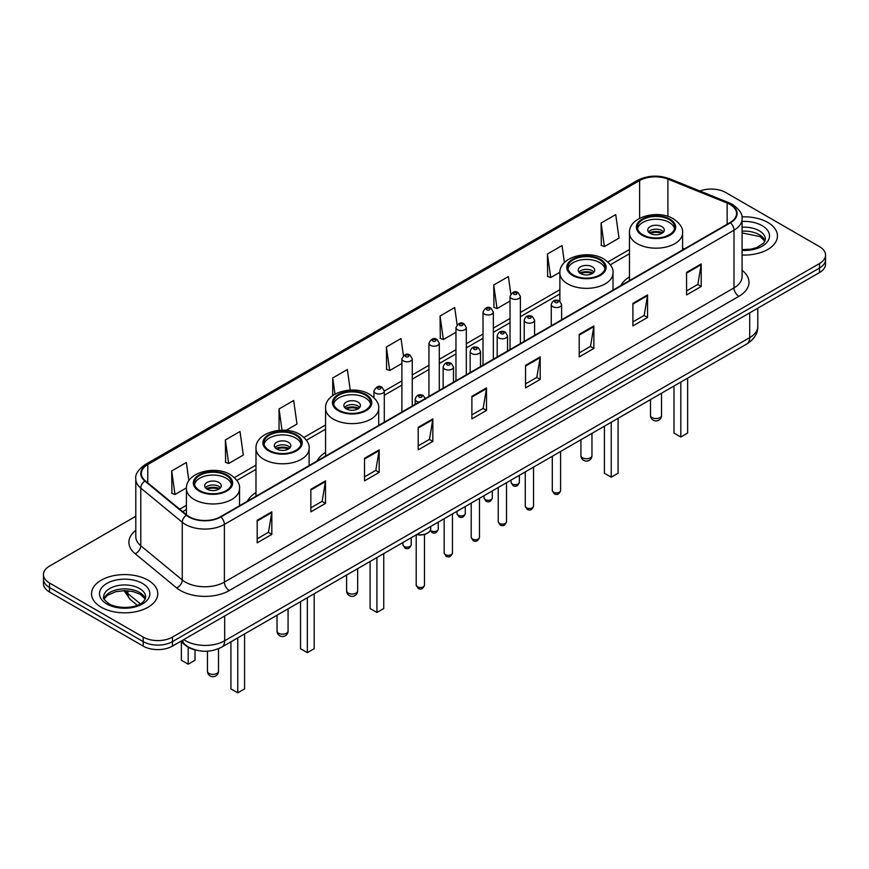 <?xml version="1.0" encoding="UTF-8"?>
<svg xmlns="http://www.w3.org/2000/svg" width="869" height="869" viewBox="0 0 869 869"><rect width="100%" height="100%" fill="white"/><g stroke="black" fill="none" stroke-linecap="round" stroke-linejoin="round"><path stroke-width="1.3" d="M255.986 492.549A36.574 21.117 0 0 0 247.415 501.196M325.571 452.369A36.574 21.117 0 0 0 317 461.026M629.46 276.918A36.574 21.117 0 0 0 620.89 285.575M195.655 650.012A20.704 11.949 180 0 1 185.781 645.634L180.633 641.398M135.792 516.284L49.511 566.099A20.704 11.949 0 0 0 43.45 574.55L43.45 583.566A20.704 11.949 0 0 0 49.511 592.017L143.2 646.112A20.704 11.949 0 0 0 172.475 646.112L819.489 272.562A20.704 11.949 0 0 0 825.55 264.111L825.55 259.603A20.704 11.949 0 0 1 819.489 268.054A20.704 11.949 0 0 0 825.55 259.603L825.55 255.095A20.704 11.949 0 0 0 819.489 246.644L725.8 192.549A20.704 11.949 0 0 0 699.882 190.984M43.45 574.55A20.704 11.949 0 0 0 49.511 583.001L143.2 637.096A20.704 11.949 0 0 0 172.475 637.096L172.475 641.604L819.489 268.054L172.475 641.604A20.704 11.949 0 0 1 143.2 641.604A20.704 11.949 0 0 0 172.475 641.604L172.475 646.112M49.511 583.001L49.511 587.509L143.2 641.604L49.511 587.509A20.704 11.949 0 0 1 43.45 579.058A20.704 11.949 0 0 0 49.511 587.509L49.511 592.017M767.761 222.421A33.12 19.118 0 0 0 741.93 216.87A33.12 19.118 0 0 1 767.761 222.421A33.12 19.118 0 0 1 777.462 235.933A33.12 19.118 0 0 0 767.761 222.421M148.078 580.188A33.12 19.118 0 0 0 111.982 576.038A33.12 19.118 0 0 0 91.538 593.712A33.12 19.118 0 0 0 101.239 607.235A33.12 19.118 0 0 0 137.335 611.374A33.12 19.118 0 0 0 157.778 593.712A33.12 19.118 0 0 0 148.078 580.188A33.12 19.118 0 0 0 111.982 576.038A33.12 19.118 0 0 0 91.538 593.712A33.12 19.118 0 0 0 101.239 607.235A33.12 19.118 0 0 0 137.335 611.374A33.12 19.118 0 0 0 157.778 593.712A33.12 19.118 0 0 0 148.078 580.188M730.09 204.497A22.083 12.753 180 0 1 736.564 213.513A22.083 12.753 180 0 1 730.09 222.529L220.487 516.751A22.083 12.753 180 0 1 186.781 515.045L145.308 480.839A22.083 12.753 180 0 1 141.321 473.529A22.083 12.753 180 0 1 147.784 464.513L639.627 180.556A22.083 12.753 180 0 1 667.913 179.123L727.147 203.064A22.083 12.753 180 0 1 730.09 204.497M730.481 204.269A22.637 13.068 0 0 0 727.462 202.803L668.228 178.862A22.637 13.068 0 0 0 639.247 180.328L147.393 464.296A22.637 13.068 0 0 0 144.862 481.024L186.335 515.23A22.637 13.068 0 0 0 220.878 516.968L730.481 222.757A22.637 13.068 0 0 0 730.481 204.269M257.181 520.292L257.181 542.832L271.823 534.381L271.823 511.841L257.181 520.292M257.181 538.834L268.456 532.328L271.758 512.591A5.518 3.183 -120 0 0 271.823 511.841M268.358 532.382L271.823 534.381M310.852 489.312L310.852 511.841L325.495 503.39L325.495 480.861L310.852 489.312M310.852 507.844L322.127 501.337L325.43 481.611A5.518 3.183 -120 0 0 325.495 480.861M322.03 501.391L325.495 503.39M364.524 458.321L364.524 480.861L379.166 472.41L379.166 449.87L364.524 458.321M364.524 476.864L375.799 470.346L379.112 450.62A5.518 3.183 -120 0 0 379.166 449.87M375.701 470.411L379.166 472.41M418.206 427.331L418.206 449.87L432.838 441.419L432.838 418.88L418.206 427.331M418.206 445.873L429.482 439.356L432.784 419.629A5.518 3.183 -120 0 0 432.838 418.88M429.373 439.421L432.838 441.419M686.575 272.388L686.575 294.928L701.207 286.477L701.207 263.937L686.575 272.388M686.575 290.93L697.85 284.424L701.153 264.687A5.518 3.183 -120 0 0 701.207 263.937M697.742 284.478L701.207 286.477M632.893 303.379L632.893 325.918L647.535 317.467L647.535 294.928L632.893 303.379M632.893 321.921L644.168 315.404L647.481 295.677A5.518 3.183 -120 0 0 647.535 294.928M644.07 315.469L647.535 317.467M579.221 334.369L579.221 356.909L593.864 348.458L593.864 325.918L579.221 334.369M579.221 352.901L590.496 346.394L593.799 326.668A5.518 3.183 -120 0 0 593.864 325.918M590.399 346.449L593.864 348.458M525.549 365.36L525.549 387.889L540.192 379.438L540.192 356.909L525.549 365.36M525.549 383.892L536.825 377.385L540.127 357.648A5.518 3.183 -120 0 0 540.192 356.909M536.727 377.439L540.192 379.438M471.878 396.34L471.878 418.88L486.51 410.429L486.51 387.889L471.878 396.34M471.878 414.882L483.153 408.376L486.455 388.639A5.518 3.183 -120 0 0 486.51 387.889M483.055 408.43L486.51 410.429M742.083 255.019A33.12 19.118 0 0 0 777.462 235.933A33.12 19.118 0 0 1 742.083 255.019M172.475 637.096L819.489 263.546A20.704 11.949 0 0 0 825.55 255.095M286.075 430.361L296.981 424.061L293.679 400.511L279.047 408.962L279.047 430.351M225.364 439.953L228.677 463.503L243.309 455.052L240.007 431.502L225.364 439.953L225.603 462.351M188.888 480.709L186.335 462.493L171.693 470.944L171.932 493.342M457.116 324.767L454.704 307.55L440.062 316.001L440.301 338.399M510.82 293.983L508.376 276.559L493.733 285.01L493.972 307.409M564.426 262.557L562.047 245.569L547.405 254.02L547.644 276.429M601.087 223.04L604.389 246.579L619.021 238.128L615.719 214.589L601.087 223.04L601.315 245.438M350.24 390.072L347.35 369.521L332.718 377.972L332.718 395.612M403.422 355.627L401.022 338.541L386.39 346.992L386.629 369.39M386.39 346.992L389.692 370.531L401.902 363.492M389.692 370.531L386.39 369.303M440.062 316.001L443.364 339.551L455.964 332.273M443.364 339.551L440.062 338.313M493.733 285.01L497.035 308.56L510.027 301.054M497.035 308.56L493.733 307.322M547.405 254.02L550.718 277.569L559.897 272.269M550.718 277.569L547.405 276.331M604.389 246.579L601.087 245.351M332.718 377.972L334.989 394.168M279.047 408.962L282.023 430.209M228.677 463.503L225.364 462.265M171.693 470.944L174.995 494.494L186.422 487.889M174.995 494.494L171.693 493.255M669.195 219.596A18.629 10.754 0 0 0 648.893 217.261A18.629 10.754 0 0 0 637.39 227.2A18.629 10.754 0 0 0 642.854 234.815A18.629 10.754 0 0 0 663.156 237.139A18.629 10.754 0 0 0 674.659 227.2A18.629 10.754 0 0 0 669.195 219.596M674.496 228.612A18.629 10.754 0 0 0 669.195 222.41A18.629 10.754 0 0 0 650.045 219.835A18.629 10.754 0 0 0 637.553 228.612M673.986 386.021L673.986 433.077L680.818 437.02L687.64 433.077L687.64 378.134M680.818 437.02L680.818 382.078M661.885 226.635A8.277 4.78 0 0 0 652.858 225.603A8.277 4.78 0 0 0 647.742 230.024A8.277 4.78 0 0 0 650.175 233.403A8.277 4.78 0 0 0 659.191 234.434A8.277 4.78 0 0 0 664.307 230.024A8.277 4.78 0 0 0 661.885 226.635M663.568 231.99A8.277 4.78 0 0 0 661.885 230.589A8.277 4.78 0 0 0 648.48 231.99M649.339 232.838A11.036 6.376 180 0 1 662.232 232.631L662.232 233.185M650.24 233.446A9.657 5.572 180 0 1 661.233 233.207L662.232 232.631M661.07 233.815L661.233 233.207M599.621 259.766A18.629 10.754 0 0 0 579.319 257.441A18.629 10.754 0 0 0 567.815 267.38A18.629 10.754 0 0 0 573.268 274.984A18.629 10.754 0 0 0 593.57 277.309A18.629 10.754 0 0 0 605.074 267.38A18.629 10.754 0 0 0 599.621 259.766M604.922 268.782A18.629 10.754 0 0 0 599.621 262.59A18.629 10.754 0 0 0 580.459 260.005A18.629 10.754 0 0 0 567.978 268.782M604.4 426.201L604.4 473.257L611.233 477.2L618.065 473.257L618.065 418.304M611.233 477.2L611.233 422.258M592.3 266.816A8.277 4.78 0 0 0 583.273 265.773A8.277 4.78 0 0 0 578.167 270.194A8.277 4.78 0 0 0 580.59 273.572A8.277 4.78 0 0 0 589.616 274.615A8.277 4.78 0 0 0 594.722 270.194A8.277 4.78 0 0 0 592.3 266.816M593.994 272.16A8.277 4.78 0 0 0 592.3 270.759A8.277 4.78 0 0 0 578.906 272.16M579.753 273.007A11.036 6.376 180 0 1 592.647 272.812L592.647 273.355M580.666 273.616A9.657 5.572 180 0 1 591.659 273.387L592.647 272.812M591.496 273.985L591.659 273.387M365.306 395.047A18.629 10.754 0 0 0 345.004 392.712A18.629 10.754 0 0 0 333.5 402.651A18.629 10.754 0 0 0 338.964 410.255A18.629 10.754 0 0 0 359.266 412.59A18.629 10.754 0 0 0 370.77 402.651A18.629 10.754 0 0 0 365.306 395.047M370.607 404.063A18.629 10.754 0 0 0 365.306 397.861A18.629 10.754 0 0 0 346.155 395.286A18.629 10.754 0 0 0 333.663 404.063M370.096 561.472L370.096 608.528L376.918 612.471L383.75 608.528L383.75 553.586M376.918 612.471L376.918 557.529M357.995 402.086A8.277 4.78 0 0 0 348.969 401.054A8.277 4.78 0 0 0 343.852 405.475A8.277 4.78 0 0 0 346.275 408.854A8.277 4.78 0 0 0 355.302 409.886A8.277 4.78 0 0 0 360.418 405.475A8.277 4.78 0 0 0 357.995 402.086M359.679 407.442A8.277 4.78 0 0 0 357.995 406.029A8.277 4.78 0 0 0 344.591 407.442M345.449 408.289A11.036 6.376 180 0 1 358.343 408.082L358.343 408.636M346.351 408.886A9.657 5.572 180 0 1 357.344 408.658L358.343 408.082M357.181 409.266L357.344 408.658M295.732 435.217A18.629 10.754 0 0 0 275.43 432.892A18.629 10.754 0 0 0 263.926 442.821A18.629 10.754 0 0 0 269.379 450.435A18.629 10.754 0 0 0 289.681 452.76A18.629 10.754 0 0 0 301.185 442.821A18.629 10.754 0 0 0 295.732 435.217M301.022 444.233A18.629 10.754 0 0 0 295.732 438.041A18.629 10.754 0 0 0 276.57 435.456A18.629 10.754 0 0 0 264.078 444.233M300.511 601.641L300.511 648.698L307.344 652.652L314.176 648.698L314.176 593.755M307.344 652.652L307.344 597.698M288.41 442.267A8.277 4.78 0 0 0 279.383 441.224A8.277 4.78 0 0 0 274.278 445.645A8.277 4.78 0 0 0 276.7 449.023A8.277 4.78 0 0 0 285.727 450.055A8.277 4.78 0 0 0 290.833 445.645A8.277 4.78 0 0 0 288.41 442.267M290.094 447.611A8.277 4.78 0 0 0 288.41 446.21A8.277 4.78 0 0 0 275.006 447.611M275.864 448.458A11.036 6.376 180 0 1 288.758 448.263L288.758 448.806M276.766 449.067A9.657 5.572 180 0 1 287.758 448.828L288.758 448.263M287.596 449.436L287.758 448.828M226.146 475.386A18.629 10.754 0 0 0 205.844 473.062A18.629 10.754 0 0 0 194.341 483.001A18.629 10.754 0 0 0 199.805 490.605A18.629 10.754 0 0 0 220.107 492.94A18.629 10.754 0 0 0 231.61 483.001A18.629 10.754 0 0 0 226.146 475.386M231.447 484.402A18.629 10.754 0 0 0 226.146 478.211A18.629 10.754 0 0 0 206.985 475.625A18.629 10.754 0 0 0 194.504 484.402M230.926 641.822L230.926 688.878L237.758 692.821L244.591 688.878L244.591 633.935M237.758 692.821L237.758 637.879M181.36 641.985L181.36 660.255L188.182 664.198L195.014 660.255L195.014 649.871M188.182 664.198L188.182 647.286M218.825 482.436A8.277 4.78 0 0 0 209.809 481.393A8.277 4.78 0 0 0 204.693 485.814A8.277 4.78 0 0 0 207.115 489.193A8.277 4.78 0 0 0 216.142 490.235A8.277 4.78 0 0 0 221.258 485.814A8.277 4.78 0 0 0 218.825 482.436M220.52 487.791A8.277 4.78 0 0 0 218.825 486.379A8.277 4.78 0 0 0 205.432 487.791M206.279 488.628A11.036 6.376 180 0 1 219.184 488.432L219.184 488.975M207.191 489.236A9.657 5.572 180 0 1 218.184 489.008L219.184 488.432M218.021 489.605L218.184 489.008M183.793 639.573A27.602 15.935 0 0 0 185.651 640.757A27.602 15.935 0 0 0 224.68 640.757L749.708 337.639A27.602 15.935 0 0 0 757.801 326.364C757.996 333.218 754.346 339.084 746.851 343.95L221.823 647.079A13.806 7.973 60 0 0 224.68 640.757L224.68 615.969M749.708 312.84L749.708 337.639A13.806 7.973 60 0 1 746.851 343.95M182.675 640.214A13.806 9.233 129.5 0 0 185.086 644.711L180.893 641.246M819.489 272.562L819.489 263.546M143.2 646.112L143.2 637.096M125.103 590.648A27.602 15.935 0 0 0 127.895 593.56L127.895 590.779M137.259 605.269L130.426 599.643A13.806 9.233 129.5 0 1 127.895 593.56L140.333 603.814M742.083 270.302A34.499 19.922 180 0 1 738.878 296.34L229.275 590.551A6.898 3.987 60 0 1 224.387 582.1L734.001 287.889A27.602 15.935 0 0 0 742.083 276.614L742.083 218.923A27.602 15.935 180 0 1 734.001 230.187A6.898 3.987 -120 0 0 730.481 222.757M229.275 590.551A34.499 19.922 180 0 1 180.48 590.551A34.499 19.922 180 0 1 176.613 587.9L135.13 553.694A34.499 19.922 180 0 1 135.792 530.318M185.358 582.1A27.602 15.935 0 0 0 224.387 582.1L224.387 524.409A27.602 15.935 180 0 1 182.262 522.28L140.789 488.085A27.602 15.935 180 0 1 135.792 478.938L135.792 536.64A27.602 15.935 0 0 0 140.789 545.775L182.262 579.971A27.602 15.935 0 0 0 185.358 582.1M742.083 218.923C743.006 214.61 739.834 209.798 732.567 204.497L728.939 202.738A6.898 3.237 112 0 0 727.462 202.803M728.939 202.738L669.706 178.786C658.278 174.745 647.427 175.332 637.162 180.546A6.898 3.987 60 0 1 639.247 180.328M147.393 464.296A6.898 3.987 -120 0 0 145.308 464.513C138.149 469.662 134.977 474.474 135.792 478.938M144.862 481.024A6.898 4.617 129.5 0 0 140.789 488.085L140.789 545.775A6.898 4.617 -50.5 0 1 135.13 553.694M669.706 178.786A6.898 3.237 112 0 0 668.228 178.862M186.335 515.23A6.898 4.617 129.5 0 0 182.262 522.28L182.262 579.971A6.898 4.617 -50.5 0 1 176.613 587.9M220.878 516.968A6.898 3.987 60 0 1 224.387 524.409L734.001 230.187L734.001 287.889A6.898 3.987 60 0 0 738.878 296.34M147.784 464.513L147.784 482.882M727.147 203.064L727.147 224.235M667.913 179.123L667.913 216.414M684.414 248.903L682.589 248.165M639.627 180.556L639.627 218.304M629.46 249.533L607.876 261.993M559.875 289.703L520.379 312.503M510.027 318.478L493.353 328.113M483.001 334.087L466.316 343.722M455.964 349.696L439.29 359.321M428.938 365.306L412.254 374.93M401.902 380.904L384.294 391.072M325.571 424.974L303.987 437.444M255.986 465.154L234.402 477.613M186.411 505.323L179.698 509.201M471.878 397.057L486.455 388.639M525.549 366.066L540.127 357.648M579.221 335.086L593.799 326.668M632.893 304.096L647.481 295.677M686.575 273.105L701.153 264.687M418.206 428.048L432.784 419.629M364.524 459.038L379.112 450.62M310.852 490.018L325.43 481.611M257.181 521.009L271.758 512.591M765.024 241.05A21.03 12.144 0 0 0 759.213 234.673A21.03 12.144 0 0 0 742.083 231.187M742.083 249.642L750.773 249.175L756.486 247.676L763.655 243.19L765.372 239.323A21.03 12.144 0 0 0 759.213 230.73A21.03 12.144 0 0 0 742.083 227.243M742.083 250.413A25.168 14.534 0 0 0 767.142 242.093A25.168 14.534 0 0 0 762.146 225.658A25.168 14.534 0 0 0 742.083 221.465M642.115 235.227A19.672 11.351 0 0 0 669.934 235.227A19.672 11.351 0 0 0 669.934 219.173A19.672 11.351 0 0 0 642.115 219.173A19.672 11.351 0 0 0 642.115 235.227M682.589 249.957L682.589 232.838A26.57 15.338 180 0 1 666.197 247.013A26.57 15.338 180 0 1 637.238 243.678A26.57 15.338 180 0 1 629.46 232.838L629.46 280.633M652.119 417.641A5.518 3.183 180 0 1 650.501 415.393A5.518 5.518 0 0 0 658.789 420.172A5.518 5.518 0 0 0 661.548 415.393A5.518 3.183 180 0 1 659.929 417.641A5.518 3.183 180 0 1 652.119 417.641M145.34 598.828A21.03 12.144 0 0 0 139.529 592.452A21.03 12.144 0 0 0 118.412 589.443A21.03 12.144 0 0 0 103.976 598.828M139.529 588.509A21.03 12.144 0 0 0 116.609 585.869A21.03 12.144 0 0 0 103.628 597.09C102.52 597.742 104.291 599.968 108.929 603.781C119.737 610.103 143.787 608.343 145.688 597.09A21.03 12.144 0 0 0 139.529 588.509M106.854 603.988A25.168 14.534 0 0 0 142.462 603.988A25.168 14.534 0 0 0 142.462 583.436A25.168 14.534 0 0 0 106.854 583.436A25.168 14.534 0 0 0 106.854 603.988M572.541 275.408A19.672 11.351 0 0 0 600.349 275.408A19.672 11.351 0 0 0 600.349 259.342A19.672 11.351 0 0 0 572.541 259.342A19.672 11.351 0 0 0 572.541 275.408M613.014 290.127L613.014 273.007A26.57 15.338 180 0 1 596.612 287.183A26.57 15.338 180 0 1 567.663 283.859A26.57 15.338 180 0 1 559.875 273.007L559.875 301.228M582.545 457.811A5.518 3.183 180 0 1 580.926 455.562A5.518 5.518 0 0 0 589.204 460.342A5.518 5.518 0 0 0 591.963 455.562A5.518 3.183 180 0 1 590.344 457.811A5.518 3.183 180 0 1 582.545 457.811M338.226 410.679A19.672 11.351 0 0 0 366.045 410.679A19.672 11.351 0 0 0 366.045 394.624A19.672 11.351 0 0 0 338.226 394.624A19.672 11.351 0 0 0 338.226 410.679M378.699 425.397L378.699 408.289A26.57 15.338 180 0 1 362.297 422.453A26.57 15.338 180 0 1 333.348 419.13A26.57 15.338 180 0 1 325.571 408.289L325.571 456.084M348.23 593.092A5.518 3.183 180 0 1 346.612 590.844A5.518 5.518 0 0 0 354.9 595.623A5.518 5.518 0 0 0 357.659 590.844A5.518 3.183 180 0 1 356.04 593.092A5.518 3.183 180 0 1 348.23 593.092M268.651 450.859A19.672 11.351 0 0 0 296.459 450.859A19.672 11.351 0 0 0 296.459 434.793A19.672 11.351 0 0 0 268.651 434.793A19.672 11.351 0 0 0 268.651 450.859M309.125 465.578L309.125 448.458A26.57 15.338 180 0 1 292.723 462.634A26.57 15.338 180 0 1 263.774 459.31A26.57 15.338 180 0 1 255.986 448.458L255.986 496.253M278.656 633.262A5.518 3.183 180 0 1 277.037 631.013A5.518 5.518 0 0 0 285.314 635.793A5.518 5.518 0 0 0 288.073 631.013A5.518 3.183 180 0 1 286.455 633.262A5.518 3.183 180 0 1 278.656 633.262M199.066 491.028A19.672 11.351 0 0 0 226.885 491.028A19.672 11.351 0 0 0 226.885 474.974A19.672 11.351 0 0 0 199.066 474.974A19.672 11.351 0 0 0 199.066 491.028M239.54 505.747L239.54 488.628A26.57 15.338 180 0 1 223.137 502.803A26.57 15.338 180 0 1 194.189 499.479A26.57 15.338 180 0 1 186.411 488.628L186.411 514.73M209.071 673.432A5.518 3.183 180 0 1 207.452 671.183A5.518 5.518 0 0 0 215.729 675.963A5.518 5.518 0 0 0 218.499 671.183A5.518 3.183 180 0 1 216.881 673.432A5.518 3.183 180 0 1 209.071 673.432M560.581 490.518C559.212 494.244 557.094 495.33 554.226 493.788L552.293 490.518A4.139 2.39 0 0 0 553.51 492.212A4.139 2.39 0 0 0 558.017 492.734A4.139 2.39 0 0 0 560.581 490.518L560.581 451.5M552.782 306.703A5.171 2.987 180 0 1 551.261 304.584C552.586 300.348 555.291 299.11 559.386 300.902L561.613 304.584A5.171 2.987 180 0 1 558.419 307.354A5.171 2.987 180 0 1 552.782 306.703M557.659 301.065A1.727 0.999 0 0 0 555.215 301.065A1.727 0.999 0 0 0 555.215 302.477A1.727 0.999 0 0 0 557.659 302.477A1.727 0.999 0 0 0 557.659 301.065M533.544 506.127C532.186 509.853 530.068 510.939 527.19 509.397L525.267 506.127A4.139 2.39 0 0 0 526.473 507.822A4.139 2.39 0 0 0 530.992 508.332A4.139 2.39 0 0 0 533.544 506.127L533.544 467.109M525.745 322.312A5.171 2.987 180 0 1 524.224 320.194C525.549 315.947 528.254 314.719 532.349 316.501L534.576 320.194A5.171 2.987 180 0 1 531.383 322.953A5.171 2.987 180 0 1 525.745 322.312M530.622 316.674A1.727 0.999 0 0 0 528.189 316.674A1.727 0.999 0 0 0 528.189 318.087A1.727 0.999 0 0 0 530.622 318.087A1.727 0.999 0 0 0 530.622 316.674M506.518 521.737C505.15 525.463 503.032 526.549 500.164 525.006L498.23 521.737A4.139 2.39 0 0 0 499.447 523.42A4.139 2.39 0 0 0 503.955 523.942A4.139 2.39 0 0 0 506.518 521.737L506.518 482.708M498.708 337.911A5.171 2.987 180 0 1 497.198 335.803C498.524 331.556 501.228 330.329 505.313 332.11L507.55 335.803A5.171 2.987 180 0 1 504.357 338.562A5.171 2.987 180 0 1 498.708 337.911M503.596 332.284A1.727 0.999 0 0 0 501.152 332.284A1.727 0.999 0 0 0 501.152 333.685A1.727 0.999 0 0 0 503.596 333.685A1.727 0.999 0 0 0 503.596 332.284M479.482 537.346C478.113 541.061 475.995 542.158 473.127 540.616L471.204 537.346A4.139 2.39 0 0 0 472.41 539.03A4.139 2.39 0 0 0 476.929 539.551A4.139 2.39 0 0 0 479.482 537.346L479.482 498.317M471.682 353.52A5.171 2.987 180 0 1 470.162 351.413C471.487 347.166 474.192 345.938 478.287 347.719L480.514 351.413A5.171 2.987 180 0 1 477.32 354.172A5.171 2.987 180 0 1 471.682 353.52M476.56 347.893A1.727 0.999 0 0 0 474.116 347.893A1.727 0.999 0 0 0 474.116 349.295A1.727 0.999 0 0 0 476.56 349.295A1.727 0.999 0 0 0 476.56 347.893M452.445 552.945C451.087 556.671 448.969 557.768 446.09 556.214L444.168 552.945A4.139 2.39 0 0 0 445.384 554.639A4.139 2.39 0 0 0 449.892 555.161A4.139 2.39 0 0 0 452.445 552.945L452.445 513.927M444.646 369.129A5.171 2.987 180 0 1 443.136 367.011C444.461 362.775 447.166 361.537 451.25 363.329L453.488 367.011A5.171 2.987 180 0 1 450.294 369.781A5.171 2.987 180 0 1 444.646 369.129M449.534 363.492A1.727 0.999 0 0 0 447.09 363.492A1.727 0.999 0 0 0 447.09 364.904A1.727 0.999 0 0 0 449.534 364.904A1.727 0.999 0 0 0 449.534 363.492M424.485 585.152C423.127 588.867 421.009 589.964 418.141 588.422L416.208 585.152A4.139 2.39 0 0 0 417.424 586.836A4.139 2.39 0 0 0 421.932 587.357A4.139 2.39 0 0 0 424.485 585.152L424.485 534.554M419.054 402.108A5.171 2.987 180 0 1 416.685 401.326A5.171 2.987 180 0 1 415.176 399.219C416.501 394.971 419.206 393.744 423.29 395.525L425.528 399.219M421.574 395.699A1.727 0.999 0 0 0 419.13 395.699A1.727 0.999 0 0 0 419.13 397.1A1.727 0.999 0 0 0 421.574 397.1A1.727 0.999 0 0 0 421.574 395.699M416.914 534.446A10.352 5.974 0 0 0 430.698 528.808L430.698 526.484M427.418 533.175A9.657 5.572 180 0 1 416.74 534.544M512.275 484.011A4.139 2.39 0 0 0 516.794 484.533A4.139 2.39 0 0 0 519.347 482.328C517.978 486.043 515.86 487.14 512.992 485.597L511.07 482.328A4.139 2.39 0 0 0 512.275 484.011M520.379 343.603L520.379 296.394A5.171 2.987 180 0 1 517.185 299.153A5.171 2.987 180 0 1 511.548 298.502A5.171 2.987 180 0 1 510.027 296.394L510.027 349.577M513.981 294.276A1.727 0.999 0 0 0 516.425 294.276A1.727 0.999 0 0 0 516.425 292.875A1.727 0.999 0 0 0 513.981 292.875A1.727 0.999 0 0 0 513.981 294.276M485.25 499.621A4.139 2.39 0 0 0 489.758 500.142A4.139 2.39 0 0 0 492.31 497.926C490.952 501.652 488.834 502.749 485.956 501.196L484.033 497.926A4.139 2.39 0 0 0 485.25 499.621M493.353 359.212L493.353 312.004A5.171 2.987 180 0 1 490.159 314.763A5.171 2.987 180 0 1 484.511 314.111A5.171 2.987 180 0 1 483.001 312.004L483.001 365.186M486.955 309.885A1.727 0.999 0 0 0 489.388 309.885A1.727 0.999 0 0 0 489.388 308.473A1.727 0.999 0 0 0 486.955 308.473A1.727 0.999 0 0 0 486.955 309.885M458.213 515.23A4.139 2.39 0 0 0 462.721 515.741A4.139 2.39 0 0 0 465.284 513.536C463.916 517.261 461.797 518.348 458.93 516.805L456.996 513.536A4.139 2.39 0 0 0 458.213 515.23M466.316 374.821L466.316 327.602A5.171 2.987 180 0 1 463.123 330.361A5.171 2.987 180 0 1 457.485 329.72A5.171 2.987 180 0 1 455.964 327.602L455.964 380.796M459.918 325.495A1.727 0.999 0 0 0 462.362 325.495A1.727 0.999 0 0 0 462.362 324.083A1.727 0.999 0 0 0 459.918 324.083A1.727 0.999 0 0 0 459.918 325.495M430.437 530.242A4.139 2.39 0 0 0 431.187 530.84A4.139 2.39 0 0 0 435.695 531.35A4.139 2.39 0 0 0 438.248 529.145C436.89 532.871 434.772 533.957 431.893 532.415L430.274 530.611M439.29 390.42L439.29 343.212A5.171 2.987 180 0 1 436.086 345.971A5.171 2.987 180 0 1 430.448 345.33A5.171 2.987 180 0 1 428.938 343.212L428.938 396.405M432.892 341.104A1.727 0.999 0 0 0 435.326 341.104A1.727 0.999 0 0 0 435.326 339.692A1.727 0.999 0 0 0 432.892 339.692A1.727 0.999 0 0 0 432.892 341.104M404.15 546.438A4.139 2.39 0 0 0 408.658 546.959A4.139 2.39 0 0 0 411.222 544.754C409.853 548.469 407.735 549.566 404.867 548.024L402.934 544.754A4.139 2.39 0 0 0 404.15 546.438M412.254 406.029L412.254 358.821A5.171 2.987 180 0 1 409.06 361.58A5.171 2.987 180 0 1 403.422 360.928A5.171 2.987 180 0 1 401.902 358.821L401.902 412.004M405.856 356.703A1.727 0.999 0 0 0 408.3 356.703A1.727 0.999 0 0 0 408.3 355.302A1.727 0.999 0 0 0 405.856 355.302A1.727 0.999 0 0 0 405.856 356.703M384.294 422.171L384.294 391.017A5.171 2.987 180 0 1 381.1 393.776A5.171 2.987 180 0 1 375.462 393.136A5.171 2.987 180 0 1 373.942 391.017L373.942 397.633M377.896 388.91A1.727 0.999 0 0 0 380.34 388.91A1.727 0.999 0 0 0 380.34 387.498A1.727 0.999 0 0 0 377.896 387.498A1.727 0.999 0 0 0 377.896 388.91M221.823 647.079C210.722 652.652 199.609 652.652 188.508 647.079L185.086 644.711M757.801 326.364L757.801 308.18M130.426 599.643L123.985 590.648M637.162 180.546L145.308 464.513M629.46 253.726L610.32 264.784M559.875 293.907L520.379 316.707M510.027 322.681L493.353 332.316M483.001 338.291L466.316 347.915M455.964 353.9L439.29 363.524M428.938 369.499L412.254 379.134M401.902 385.108L384.294 395.276M325.571 429.177L306.431 440.225M255.986 469.347L236.846 480.405M186.411 509.527L182.696 511.667M764.926 241.289L760.071 236.574L742.083 232.935M682.589 232.838C683.175 228.156 680.101 223.496 673.377 218.836C657.724 209.136 628.537 216.913 629.46 232.838M661.548 393.201L661.548 415.393M650.501 399.577L650.501 415.393M145.242 599.067L140.387 594.342L132.99 591.55L124.636 590.638L115.74 591.691L107.43 595.308L104.074 599.067M613.014 273.007C613.59 268.336 610.527 263.665 603.803 259.005C588.139 249.316 558.963 257.083 559.875 273.007M591.963 433.381L591.963 455.562M580.926 439.747L580.926 455.562M378.699 408.289C379.286 403.607 376.212 398.947 369.488 394.287C353.824 384.587 324.648 392.364 325.571 408.289M357.659 568.652L357.659 590.844M346.612 575.028L346.612 590.844M309.125 448.458C309.701 443.787 306.638 439.117 299.914 434.457C284.25 424.767 255.062 432.534 255.986 448.458M288.073 608.821L288.073 631.013M277.037 615.198L277.037 631.013M239.54 488.628C240.126 483.957 237.052 479.286 230.328 474.626C214.665 464.937 185.488 472.714 186.411 488.628M218.499 648.708L218.499 671.183M207.452 651.185L207.452 671.183M552.293 490.518L552.293 456.279M551.261 325.777L551.261 304.584M561.613 319.803L561.613 304.584M525.267 506.127L525.267 471.889M524.224 341.387L524.224 320.194M534.576 335.401L534.576 320.194M498.23 521.737L498.23 487.498M497.198 356.985L497.198 335.803M507.55 351.011L507.55 335.803M471.204 537.346L471.204 503.097M470.162 372.595L470.162 351.413M480.514 366.62L480.514 351.413M444.168 552.945L444.168 518.706M443.136 388.204L443.136 367.011M453.488 382.23L453.488 367.011M416.208 585.152L416.208 534.848M415.176 404.346L415.176 399.219M430.698 528.808L429.775 531.426L425.669 534.196L420.39 535.076L416.566 534.641M519.347 482.328L519.347 475.3M520.379 296.394L518.152 292.701C515.143 290.528 512.438 291.767 510.027 296.394M511.07 482.328L511.07 480.079M492.31 497.926L492.31 490.909M493.353 312.004L491.115 308.31C488.117 306.138 485.413 307.365 483.001 312.004M484.033 497.926L484.033 495.688M465.284 513.536L465.284 506.518M466.316 327.602L464.089 323.909C461.081 321.747 458.376 322.975 455.964 327.602M456.996 513.536L456.996 511.298M438.248 529.145L438.248 522.128M439.29 343.212L437.053 339.518C434.055 337.357 431.35 338.584 428.938 343.212M411.222 544.754L411.222 537.726M412.254 358.821L410.027 355.128C407.018 352.955 404.313 354.194 401.902 358.821M402.934 544.754L402.934 542.506M384.294 391.017L382.067 387.324C379.058 385.163 376.353 386.39 373.942 391.017"/></g></svg>
